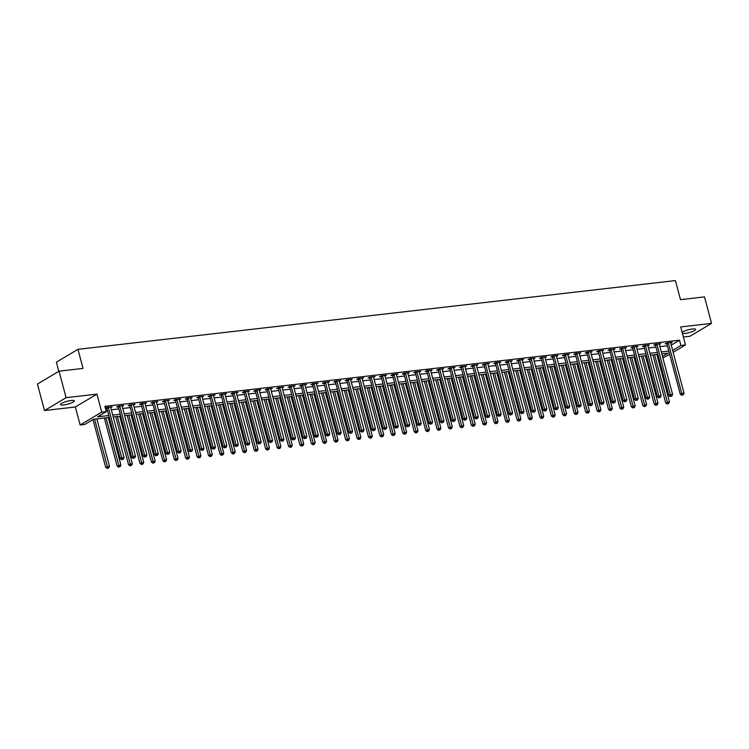 <?xml version="1.0" encoding="UTF-8"?>
<svg xmlns="http://www.w3.org/2000/svg" width="749" height="749" viewBox="0 0 749 749"><rect width="100%" height="100%" fill="white"/><g stroke="black" fill="none" stroke-linecap="round" stroke-linejoin="round"><path stroke-width="1.12" d="M63.674 404.937A7.172 1.461 165.1 0 0 70.902 403.131A7.172 1.461 165.1 0 0 74.338 400.874A7.172 1.461 165.1 0 0 71.136 400.49A7.172 1.461 165.1 0 0 63.908 402.297A7.172 1.461 165.1 0 0 60.472 404.563A7.172 1.461 165.1 0 0 63.674 404.937M682.433 333.474A7.172 1.461 165.1 0 0 684.914 333.445A7.172 1.461 165.1 0 0 692.142 331.638A7.172 1.461 165.1 0 0 695.578 329.373A7.172 1.461 165.1 0 0 692.376 328.998A7.172 1.461 165.1 0 0 682.133 332.35M109.317 417.446L93.475 419.271L84.721 424.486L80.152 425.011L101.733 412.147L106.302 411.622L97.557 416.837L108.811 415.545M75.359 406.988L96.939 394.124L66.081 397.682L59.031 371.176L37.45 384.04L44.5 410.546L75.359 406.988L80.152 425.011M58.797 371.317L56.372 362.198L77.952 349.334L675.42 280.575L680.504 299.656L704.5 296.894L711.55 323.39L680.691 326.948L685.485 344.961L673.164 352.311M683.378 337.013L689.969 336.254L711.55 323.39M669.672 354.399L662.884 357.947M66.081 397.682L44.5 410.546M671.244 345.111L679.512 340.196L104.897 406.323L106.302 411.622M105.984 410.405L107.397 410.237M111.32 409.787L118.829 408.926M122.752 408.477L130.251 407.615M134.183 407.156L141.683 406.295M145.606 405.846L153.114 404.984M157.037 404.526L164.537 403.664M168.469 403.215L175.968 402.353M179.891 401.895L187.4 401.033M191.323 400.584L198.822 399.723M202.754 399.264L210.254 398.402M214.177 397.953L221.685 397.092M225.608 396.633L233.108 395.772M237.03 395.322L244.539 394.461M248.462 394.002L255.961 393.141M259.894 392.691L267.393 391.83M271.316 391.381L278.825 390.51M282.748 390.06L290.247 389.199M294.179 388.75L301.678 387.879M305.601 387.43L313.11 386.568M317.033 386.119L324.532 385.248M328.465 384.799L335.964 383.937M339.887 383.488L347.396 382.617M351.318 382.168L358.818 381.307M362.741 380.857L370.249 379.986M374.172 379.537L381.681 378.676M385.604 378.226L393.103 377.365M397.026 376.906L404.535 376.045M408.458 375.595L415.957 374.734M419.889 374.275L427.389 373.414M431.312 372.965L438.82 372.103M442.743 371.644L450.243 370.783M454.175 370.334L461.674 369.472M465.597 369.014L473.106 368.152M477.029 367.703L484.528 366.841M488.46 366.383L495.96 365.521M499.883 365.072L507.391 364.211M511.314 363.761L518.814 362.891M522.736 362.441L530.245 361.58M534.168 361.13L541.667 360.26M545.6 359.81L553.099 358.949M557.022 358.499L564.531 357.629M568.454 357.179L575.953 356.318M579.885 355.869L587.385 354.998M591.307 354.549L598.816 353.687M602.739 353.238L610.238 352.367M614.171 351.918L621.67 351.056M625.593 350.607L633.102 349.746M637.024 349.287L644.524 348.425M648.447 347.976L655.955 347.115M659.878 346.656L667.387 345.795M670.739 343.22L672.162 342.368L666.676 343.005L665.224 343.866L666.713 343.697M659.317 344.531L660.74 343.688L655.253 344.315L653.793 345.186L655.281 345.017M647.885 345.851L649.308 344.999L643.822 345.635L642.361 346.497L643.85 346.328M636.453 347.162L637.876 346.319L632.399 346.946L630.939 347.817L632.428 347.648M625.031 348.482L626.454 347.63L620.968 348.257L619.507 349.128L620.996 348.959M613.6 349.792L615.023 348.95L609.536 349.577L608.076 350.448L609.564 350.279M602.168 351.112L603.6 350.26L598.114 350.888L596.653 351.758L598.142 351.59M590.746 352.423L592.169 351.571L586.682 352.208L585.222 353.079L586.71 352.901M579.314 353.743L580.737 352.891L575.251 353.519L573.8 354.389L575.279 354.221M567.892 355.054L569.315 354.202L563.828 354.839L562.368 355.709L563.857 355.532M556.46 356.374L557.883 355.522L552.397 356.149L550.936 357.02L552.425 356.852M545.029 357.685L546.452 356.833L540.965 357.47L539.514 358.34L541.003 358.162M533.606 358.996L535.029 358.153L529.543 358.78L528.082 359.651L529.571 359.483M522.175 360.316L523.598 359.464L518.111 360.1L516.651 360.971L518.139 360.793M510.743 361.627L512.166 360.784L506.68 361.411L505.229 362.282L506.717 362.113M499.321 362.947L500.744 362.095L495.258 362.731L493.797 363.602L495.286 363.424M487.889 364.257L489.312 363.415L483.826 364.042L482.365 364.913L483.854 364.744M476.458 365.578L477.881 364.726L472.404 365.362L470.943 366.233L472.432 366.055M465.035 366.888L466.458 366.046L460.972 366.673L459.512 367.544L461 367.375M453.604 368.208L455.027 367.356L449.54 367.993L448.089 368.854L449.569 368.686M442.182 369.519L443.605 368.677L438.118 369.304L436.658 370.175L438.146 370.006M430.75 370.839L432.173 369.987L426.687 370.624L425.226 371.485L426.715 371.317M419.318 372.15L420.741 371.307L415.255 371.935L413.804 372.805L415.283 372.637M407.896 373.47L409.319 372.618L403.833 373.255L402.372 374.116L403.861 373.948M396.464 374.781L397.888 373.938L392.401 374.566L390.941 375.436L392.429 375.268M385.033 376.101L386.456 375.249L380.969 375.886L379.518 376.747L381.007 376.578M373.611 377.412L375.034 376.569L369.547 377.196L368.087 378.067L369.575 377.899M362.179 378.732L363.602 377.88L358.116 378.507L356.655 379.378L358.144 379.209M350.747 380.043L352.17 379.2L346.693 379.827L345.233 380.698L346.721 380.529M339.325 381.363L340.748 380.511L335.262 381.138L333.801 382.009L335.29 381.84M327.893 382.673L329.317 381.821L323.83 382.458L322.37 383.329L323.858 383.151M316.462 383.994L317.894 383.142L312.408 383.769L310.947 384.64L312.436 384.471M305.04 385.304L306.463 384.452L300.976 385.089L299.516 385.96L301.004 385.782M293.608 386.624L295.031 385.772L289.545 386.4L288.093 387.27L289.573 387.102M282.186 387.935L283.609 387.083L278.122 387.72L276.662 388.591L278.151 388.413M270.754 389.246L272.177 388.403L266.691 389.031L265.23 389.901L266.719 389.733M259.323 390.566L260.746 389.714L255.259 390.351L253.808 391.221L255.297 391.044M247.9 391.877L249.323 391.034L243.837 391.661L242.376 392.532L243.865 392.364M236.469 393.197L237.892 392.345L232.405 392.982L230.945 393.852L232.433 393.674M225.037 394.508L226.46 393.665L220.974 394.292L219.523 395.163L221.011 394.995M213.615 395.828L215.038 394.976L209.551 395.612L208.091 396.483L209.58 396.305M202.183 397.139L203.606 396.296L198.12 396.923L196.659 397.794L198.148 397.625M190.752 398.459L192.175 397.607L186.698 398.243L185.237 399.105L186.726 398.936M179.329 399.769L180.752 398.927L175.266 399.554L173.805 400.425L175.294 400.256M167.898 401.089L169.321 400.238L163.834 400.874L162.383 401.736L163.862 401.567M156.475 402.4L157.899 401.558L152.412 402.185L150.952 403.056L152.44 402.887M145.044 403.72L146.467 402.868L140.981 403.505L139.52 404.366L141.009 404.198M133.612 405.031L135.035 404.188L129.549 404.816L128.098 405.686L129.577 405.518M122.19 406.351L123.613 405.499L118.127 406.127L116.666 406.997L118.155 406.829M110.758 407.662L112.181 406.819L106.695 407.447L105.403 408.214M105.422 408.299L106.723 408.149M96.939 394.124L101.733 412.147M679.512 340.196L680.916 345.495L685.485 344.961M59.031 371.176L83.027 368.414L77.952 349.334M662.49 356.477L668.089 353.144L661.798 353.865M657.875 354.314L650.366 355.176M646.443 355.635L638.944 356.496M635.012 356.945L627.512 357.807M623.589 358.265L616.081 359.127M612.158 359.576L604.658 360.438M600.726 360.896L593.227 361.758M589.304 362.207L581.795 363.068M577.872 363.527L570.373 364.389M566.45 364.838L558.941 365.699M555.018 366.149L547.519 367.019M543.587 367.469L536.087 368.33M532.164 368.78L524.656 369.65M520.733 370.1L513.234 370.961M509.301 371.41L501.802 372.281M497.879 372.73L490.37 373.592M486.447 374.041L478.948 374.912M475.016 375.361L467.516 376.223M463.594 376.672L456.085 377.543M452.162 377.992L444.663 378.854M440.74 379.303L433.231 380.174M429.308 380.623L421.799 381.484M417.876 381.934L410.377 382.795M406.454 383.254L398.945 384.115M395.023 384.565L387.523 385.426M383.591 385.885L376.092 386.746M372.169 387.196L364.66 388.057M360.737 388.516L353.238 389.377M349.306 389.826L341.806 390.688M337.883 391.147L330.375 392.008M326.452 392.457L318.952 393.319M315.02 393.777L307.521 394.639M303.598 395.088L296.089 395.949M292.166 396.399L284.667 397.27M280.744 397.719L273.235 398.58M269.312 399.03L261.813 399.9M257.881 400.35L250.381 401.211M246.458 401.661L238.95 402.531M235.027 402.981L227.527 403.842M223.595 404.291L216.096 405.162M212.173 405.612L204.664 406.473M200.741 406.922L193.242 407.793M189.31 408.242L181.81 409.104M177.888 409.553L170.379 410.415M166.456 410.873L158.957 411.735M155.034 412.184L147.525 413.045M143.602 413.504L136.093 414.366M132.17 414.815L124.671 415.676M120.748 416.135L113.239 416.996M672.658 350.42L680.916 345.495M112.734 415.086L120.233 414.225M124.165 413.776L131.665 412.914M135.588 412.456L143.096 411.594M147.019 411.145L154.519 410.283M158.451 409.825L165.95 408.963M169.873 408.514L177.382 407.653M181.305 407.194L188.804 406.333M192.736 405.883L200.236 405.022M204.159 404.572L211.667 403.702M215.59 403.252L223.09 402.391M227.013 401.941L234.521 401.071M238.444 400.621L245.944 399.76M249.876 399.311L257.375 398.44M261.298 397.991L268.807 397.129M272.73 396.68L280.229 395.809M284.161 395.36L291.661 394.498M295.583 394.049L303.092 393.178M307.015 392.729L314.514 391.867M318.447 391.418L325.946 390.557M329.869 390.098L337.378 389.237M341.301 388.787L348.8 387.926M352.723 387.467L360.232 386.606M364.154 386.156L371.663 385.295M375.586 384.836L383.085 383.975M387.008 383.525L394.517 382.664M398.44 382.205L405.939 381.344M409.872 380.895L417.371 380.033M421.294 379.574L428.803 378.713M432.725 378.264L440.225 377.402M444.157 376.944L451.656 376.082M455.579 375.633L463.088 374.772M467.011 374.322L474.51 373.451M478.442 373.002L485.942 372.141M489.865 371.691L497.373 370.821M501.296 370.371L508.796 369.51M512.719 369.06L520.227 368.19M524.15 367.74L531.65 366.879M535.582 366.43L543.081 365.559M547.004 365.109L554.513 364.248M558.436 363.799L565.935 362.928M569.867 362.479L577.367 361.617M581.29 361.168L588.798 360.306M592.721 359.848L600.221 358.986M604.153 358.537L611.652 357.676M615.575 357.217L623.084 356.355M627.007 355.906L634.506 355.045M638.429 354.586L645.938 353.725M649.86 353.275L657.369 352.414M661.292 351.955L668.791 351.094M668.417 343.351L666.966 344.212L680.279 394.246L681.73 393.384L668.417 343.351A1.123 0.889 59.2 0 0 668.248 342.958L668.164 342.827M682.348 394.938L683.266 394.835L682.348 394.938L681.73 393.384L684.015 393.122L670.711 343.079A1.123 0.889 59.2 0 1 670.664 342.677L670.673 342.536M666.966 344.212A1.123 0.889 59.2 0 0 666.788 343.828L666.376 343.182M680.279 394.246L681.768 395.285M683.266 394.835L684.015 393.122M652.903 354.886L665.692 402.943L669.437 401.81L656.836 354.436M654.551 354.698L667.771 403.636L667.181 403.983L668.679 403.524L667.771 403.636M669.437 401.81L668.679 403.524M667.181 403.983L665.692 402.943M656.995 344.662L655.534 345.532L668.848 395.566L670.308 394.695L656.995 344.662A1.123 0.889 59.2 0 0 656.817 344.278L656.742 344.147M670.917 396.258L671.834 396.146L670.917 396.258L670.308 394.695L672.593 394.433L659.279 344.4A1.123 0.889 59.2 0 1 659.242 343.997L659.251 343.857M655.534 345.532A1.123 0.889 59.2 0 0 655.366 345.139L654.954 344.493M668.848 395.566L670.336 396.605M671.834 396.146L672.593 394.433M645.563 345.972L644.103 346.843L657.416 396.876L658.877 396.015L645.563 345.972A1.123 0.889 59.2 0 0 645.395 345.589L645.31 345.458M659.495 397.569L660.403 397.466L659.495 397.569L658.877 396.015L661.161 395.744L647.848 345.71A1.123 0.889 59.2 0 1 647.81 345.308L647.819 345.167M644.103 346.843A1.123 0.889 59.2 0 0 643.934 346.459L643.522 345.813M657.416 396.876L658.905 397.916M660.403 397.466L661.161 395.744M634.131 347.293L632.68 348.163L645.994 398.196L647.445 397.326L634.131 347.293A1.123 0.889 59.2 0 0 633.963 346.909L633.879 346.778M648.063 398.889L648.98 398.777L648.063 398.889L647.445 397.326L649.739 397.064L636.425 347.03A1.123 0.889 59.2 0 1 636.378 346.628L636.397 346.487M632.68 348.163A1.123 0.889 59.2 0 0 632.502 347.77L632.09 347.124M645.994 398.196L647.482 399.236M648.98 398.777L649.739 397.064M641.481 356.206L654.261 404.254L658.006 403.121L645.404 355.747M643.119 356.018L656.339 404.947L655.759 405.293L657.257 404.844L656.339 404.947M658.006 403.121L657.257 404.844M655.759 405.293L654.261 404.254M630.049 357.516L642.839 405.574L646.584 404.441L633.972 357.067M631.688 357.329L644.908 406.267L644.327 406.613L645.825 406.155L644.908 406.267M646.584 404.441L645.825 406.155M644.327 406.613L642.839 405.574M618.618 358.837L631.407 406.885L635.152 405.752L622.55 358.378M620.266 358.649L633.485 407.578L632.896 407.924L634.394 407.475L633.485 407.578M635.152 405.752L634.394 407.475M632.896 407.924L631.407 406.885M622.709 348.603L621.249 349.474L634.562 399.507L636.023 398.646L622.709 348.603A1.123 0.889 59.2 0 0 622.541 348.219L622.456 348.088M636.631 400.2L637.549 400.097L636.631 400.2L636.023 398.646L638.307 398.374L624.994 348.341A1.123 0.889 59.2 0 1 624.956 347.939L624.966 347.798M621.249 349.474A1.123 0.889 59.2 0 0 621.08 349.09L620.668 348.444M634.562 399.507L636.051 400.546M637.549 400.097L638.307 398.374M607.196 360.147L619.985 408.205L623.72 407.072L611.118 359.698M608.834 359.96L622.054 408.898L621.473 409.244L622.971 408.785L622.054 408.898M623.72 407.072L622.971 408.785M621.473 409.244L619.985 408.205M611.278 349.923L609.817 350.794L623.131 400.827L624.591 399.957L611.278 349.923A1.123 0.889 59.2 0 0 611.109 349.53L611.025 349.409M625.209 401.52L626.117 401.408L625.209 401.52L624.591 399.957L626.876 399.694L613.562 349.661A1.123 0.889 59.2 0 1 613.525 349.259L613.534 349.118M609.817 350.794A1.123 0.889 59.2 0 0 609.649 350.401L609.237 349.755M623.131 400.827L624.629 401.867M626.117 401.408L626.876 399.694M599.855 351.234L598.395 352.105L611.708 402.138L613.169 401.267L599.855 351.234A1.123 0.889 59.2 0 0 599.677 350.85L599.593 350.719M613.777 402.831L614.695 402.728L613.777 402.831L613.169 401.267L615.453 401.005L602.14 350.972A1.123 0.889 59.2 0 1 602.093 350.569L602.112 350.429M598.395 352.105A1.123 0.889 59.2 0 0 598.217 351.721L597.805 351.075M611.708 402.138L613.197 403.177M614.695 402.728L615.453 401.005M588.424 352.554L586.963 353.425L600.277 403.458L601.737 402.588L588.424 352.554A1.123 0.889 59.2 0 0 588.255 352.161L588.171 352.039M602.355 404.151L603.263 404.039L602.355 404.151L601.737 402.588L604.022 402.325L590.708 352.292A1.123 0.889 59.2 0 1 590.671 351.89L590.68 351.749M586.963 353.425A1.123 0.889 59.2 0 0 586.795 353.032L586.383 352.386M600.277 403.458L601.765 404.497M603.263 404.039L604.022 402.325M576.992 353.865L575.541 354.736L588.845 404.769L590.306 403.898L576.992 353.865A1.123 0.889 59.2 0 0 576.824 353.481L576.739 353.35M590.924 405.462L591.841 405.359L590.924 405.462L590.306 403.898L592.59 403.636L579.277 353.603A1.123 0.889 59.2 0 1 579.239 353.2L579.249 353.06M575.541 354.736A1.123 0.889 59.2 0 0 575.363 354.352L574.951 353.706M588.845 404.769L590.343 405.808M591.841 405.359L592.59 403.636M565.57 355.185L564.109 356.056L577.423 406.089L578.883 405.218L565.57 355.185A1.123 0.889 59.2 0 0 565.392 354.792L565.317 354.67M579.492 406.782L580.409 406.67L579.492 406.782L578.883 405.218L581.168 404.956L567.854 354.923A1.123 0.889 59.2 0 1 567.817 354.52L567.826 354.38M564.109 356.056A1.123 0.889 59.2 0 0 563.941 355.663L563.52 355.017M577.423 406.089L578.911 407.128M580.409 406.67L581.168 404.956M595.764 361.467L608.553 409.516L612.298 408.383L599.687 361.009M597.402 361.271L610.622 410.209L610.042 410.555L611.54 410.106L610.622 410.209M612.298 408.383L611.54 410.106M610.042 410.555L608.553 409.516M584.342 362.778L597.122 410.836L600.867 409.703L588.265 362.329M585.98 362.591L599.2 411.519L598.61 411.875L600.108 411.416L599.2 411.519M600.867 409.703L600.108 411.416M598.61 411.875L597.122 410.836M572.91 364.098L585.699 412.147L589.435 411.014L576.833 363.639M574.549 363.902L587.768 412.839L587.188 413.186L588.686 412.736L587.768 412.839M589.435 411.014L588.686 412.736M587.188 413.186L585.699 412.147M561.478 365.409L574.268 413.467L578.013 412.334L565.411 364.96M563.117 365.222L576.337 414.15L575.756 414.506L577.254 414.047L576.337 414.15M578.013 412.334L577.254 414.047M575.756 414.506L574.268 413.467M550.056 366.729L562.836 414.777L566.581 413.645L553.979 366.27M551.695 366.533L564.915 415.47L564.325 415.817L565.823 415.367L564.915 415.47M566.581 413.645L565.823 415.367M564.325 415.817L562.836 414.777M554.138 356.496L552.678 357.367L565.991 407.4L567.452 406.529L554.138 356.496A1.123 0.889 59.2 0 0 553.97 356.112L553.886 355.981M568.07 408.093L568.978 407.99L568.07 408.093L567.452 406.529L569.736 406.267L556.423 356.234A1.123 0.889 59.2 0 1 556.385 355.831L556.395 355.691M552.678 357.367A1.123 0.889 59.2 0 0 552.509 356.983L552.097 356.337M565.991 407.4L567.48 408.439M568.978 407.99L569.736 406.267M538.625 368.04L551.414 416.098L555.159 414.965L542.548 367.59M540.263 367.853L553.483 416.781L552.902 417.137L554.4 416.678L553.483 416.781M555.159 414.965L554.4 416.678M552.902 417.137L551.414 416.098M542.707 357.816L541.255 358.687L554.569 408.72L556.02 407.849L542.707 357.816A1.123 0.889 59.2 0 0 542.538 357.423L542.454 357.301M556.638 409.403L557.556 409.3L556.638 409.403L556.02 407.849L558.305 407.587L544.991 357.554A1.123 0.889 59.2 0 1 544.954 357.151L544.963 357.011M541.255 358.687A1.123 0.889 59.2 0 0 541.078 358.294L540.666 357.648M554.569 408.72L556.058 409.759M557.556 409.3L558.305 407.587M527.193 369.351L539.982 417.408L543.727 416.275L531.125 368.901M528.831 369.163L542.051 418.101L541.471 418.448L542.969 417.998L542.051 418.101M543.727 416.275L542.969 417.998M541.471 418.448L539.982 417.408M531.284 359.127L529.824 359.997L543.137 410.031L544.598 409.16L531.284 359.127A1.123 0.889 59.2 0 0 531.107 358.743L531.032 358.612M545.206 410.724L546.124 410.621L545.206 410.724L544.598 409.16L546.882 408.898L533.569 358.865A1.123 0.889 59.2 0 1 533.531 358.462L533.541 358.322M529.824 359.997A1.123 0.889 59.2 0 0 529.655 359.614L529.243 358.968M543.137 410.031L544.626 411.07M546.124 410.621L546.882 408.898M515.771 370.671L528.551 418.728L532.296 417.596L519.694 370.221M517.409 370.483L530.629 419.412L530.049 419.758L531.537 419.309L530.629 419.412M532.296 417.596L531.537 419.309M530.049 419.758L528.551 418.728M519.853 360.447L518.392 361.318L531.706 411.351L533.166 410.48L519.853 360.447A1.123 0.889 59.2 0 0 519.684 360.054L519.6 359.932M533.784 412.034L534.692 411.931L533.784 412.034L533.166 410.48L535.451 410.218L522.137 360.185A1.123 0.889 59.2 0 1 522.1 359.782L522.109 359.642M518.392 361.318A1.123 0.889 59.2 0 0 518.224 360.924L517.812 360.278M531.706 411.351L533.194 412.39M534.692 411.931L535.451 410.218M504.339 371.981L517.128 420.039L520.873 418.906L508.262 371.532M505.978 371.794L519.197 420.732L518.617 421.078L520.115 420.629L519.197 420.732M520.873 418.906L520.115 420.629M518.617 421.078L517.128 420.039M508.421 361.758L506.97 362.628L520.283 412.662L521.735 411.791L508.421 361.758A1.123 0.889 59.2 0 0 508.253 361.374L508.168 361.243M522.353 413.354L523.27 413.251L522.353 413.354L521.735 411.791L524.028 411.529L510.715 361.495A1.123 0.889 59.2 0 1 510.668 361.093L510.687 360.952M506.97 362.628A1.123 0.889 59.2 0 0 506.792 362.244L506.38 361.589M520.283 412.662L521.772 413.701M523.27 413.251L524.028 411.529M492.908 373.302L505.697 421.359L509.442 420.226L496.84 372.852M494.555 373.114L507.775 422.043L507.185 422.389L508.683 421.94L507.775 422.043M509.442 420.226L508.683 421.94M507.185 422.389L505.697 421.359M496.999 363.078L495.538 363.948L508.852 413.982L510.312 413.111L496.999 363.078A1.123 0.889 59.2 0 0 496.821 362.685L496.746 362.553M510.921 414.665L511.839 414.562L510.921 414.665L510.312 413.111L512.597 412.849L499.283 362.816A1.123 0.889 59.2 0 1 499.246 362.413L499.255 362.273M495.538 363.948A1.123 0.889 59.2 0 0 495.37 363.555L494.958 362.909M508.852 413.982L510.341 415.021M511.839 414.562L512.597 412.849M481.485 374.612L494.265 422.67L498.01 421.537L485.408 374.163M483.124 374.425L496.344 423.363L495.763 423.709L497.261 423.26L496.344 423.363M498.01 421.537L497.261 423.26M495.763 423.709L494.265 422.67M485.567 364.389L484.107 365.259L497.42 415.292L498.881 414.422L485.567 364.389A1.123 0.889 59.2 0 0 485.399 364.005L485.315 363.874M499.499 415.985L500.407 415.882L499.499 415.985L498.881 414.422L501.165 414.16L487.852 364.126A1.123 0.889 59.2 0 1 487.814 363.724L487.824 363.583M484.107 365.259A1.123 0.889 59.2 0 0 483.938 364.875L483.526 364.22M497.42 415.292L498.909 416.332M500.407 415.882L501.165 414.16M474.145 365.709L472.685 366.57L485.998 416.613L487.449 415.742L474.145 365.709A1.123 0.889 59.2 0 0 473.967 365.315L473.883 365.184M488.067 417.296L488.985 417.193L488.067 417.296L487.449 415.742L489.743 415.48L476.43 365.446A1.123 0.889 59.2 0 1 476.383 365.035L476.401 364.903M472.685 366.57A1.123 0.889 59.2 0 0 472.507 366.186L472.095 365.54M485.998 416.613L487.487 417.642M488.985 417.193L489.743 415.48M462.713 367.019L461.253 367.89L474.566 417.923L476.027 417.053L462.713 367.019A1.123 0.889 59.2 0 0 462.545 366.636L462.461 366.504M476.645 418.616L477.553 418.513L476.645 418.616L476.027 417.053L478.311 416.79L464.998 366.757A1.123 0.889 59.2 0 1 464.96 366.355L464.97 366.214M461.253 367.89A1.123 0.889 59.2 0 0 461.084 367.506L460.672 366.851M474.566 417.923L476.055 418.963M477.553 418.513L478.311 416.79M451.282 368.339L449.821 369.201L463.135 419.243L464.595 418.373L451.282 368.339A1.123 0.889 59.2 0 0 451.113 367.946L451.029 367.815M465.213 419.927L466.131 419.824L465.213 419.927L464.595 418.373L466.88 418.111L453.566 368.068A1.123 0.889 59.2 0 1 453.529 367.665L453.538 367.534M449.821 369.201A1.123 0.889 59.2 0 0 449.653 368.817L449.241 368.171M463.135 419.243L464.633 420.273M466.131 419.824L466.88 418.111M439.86 369.65L438.399 370.521L451.713 420.554L453.173 419.683L439.86 369.65A1.123 0.889 59.2 0 0 439.682 369.266L439.597 369.135M453.782 421.247L454.699 421.144L453.782 421.247L453.173 419.683L455.458 419.421L442.144 369.388A1.123 0.889 59.2 0 1 442.107 368.985L442.116 368.845M438.399 370.521A1.123 0.889 59.2 0 0 438.231 370.128L437.809 369.482M451.713 420.554L453.201 421.593M454.699 421.144L455.458 419.421M428.428 370.97L426.967 371.832L440.281 421.865L441.741 421.004L428.428 370.97A1.123 0.889 59.2 0 0 428.259 370.577L428.175 370.446M442.359 422.558L443.268 422.455L442.359 422.558L441.741 421.004L444.026 420.741L430.712 370.699A1.123 0.889 59.2 0 1 430.675 370.296L430.684 370.156M426.967 371.832A1.123 0.889 59.2 0 0 426.799 371.448L426.387 370.802M440.281 421.865L441.77 422.904M443.268 422.455L444.026 420.741M416.996 372.281L415.545 373.152L428.859 423.185L430.31 422.314L416.996 372.281A1.123 0.889 59.2 0 0 416.828 371.897L416.744 371.766M430.928 423.878L431.845 423.765L430.928 423.878L430.31 422.314L432.594 422.052L419.281 372.019A1.123 0.889 59.2 0 1 419.243 371.616L419.253 371.476M415.545 373.152A1.123 0.889 59.2 0 0 415.367 372.759L414.955 372.113M428.859 423.185L430.347 424.224M431.845 423.765L432.594 422.052M405.574 373.601L404.114 374.463L417.427 424.496L418.888 423.634L405.574 373.601A1.123 0.889 59.2 0 0 405.396 373.208L405.321 373.077M419.496 425.189L420.414 425.086L419.496 425.189L418.888 423.634L421.172 423.372L407.859 373.33A1.123 0.889 59.2 0 1 407.821 372.927L407.831 372.787M404.114 374.463A1.123 0.889 59.2 0 0 403.945 374.079L403.524 373.433M417.427 424.496L418.916 425.535M420.414 425.086L421.172 423.372M394.143 374.912L392.682 375.783L405.995 425.816L407.456 424.945L394.143 374.912A1.123 0.889 59.2 0 0 393.974 374.528L393.89 374.397M408.074 426.509L408.982 426.396L408.074 426.509L407.456 424.945L409.74 424.683L396.427 374.65A1.123 0.889 59.2 0 1 396.39 374.247L396.399 374.107M392.682 375.783A1.123 0.889 59.2 0 0 392.513 375.389L392.102 374.743M405.995 425.816L407.484 426.855M408.982 426.396L409.74 424.683M382.711 376.223L381.26 377.093L394.573 427.127L396.024 426.265L382.711 376.223A1.123 0.889 59.2 0 0 382.542 375.839L382.458 375.708M396.642 427.819L397.56 427.716L396.642 427.819L396.024 426.265L398.309 425.994L385.005 375.961A1.123 0.889 59.2 0 1 384.958 375.558L384.967 375.418M381.26 377.093A1.123 0.889 59.2 0 0 381.082 376.71L380.67 376.064M394.573 427.127L396.062 428.166M397.56 427.716L398.309 425.994M371.289 377.543L369.828 378.414L383.142 428.447L384.602 427.576L371.289 377.543A1.123 0.889 59.2 0 0 371.111 377.15L371.036 377.028M385.211 429.14L386.128 429.027L385.211 429.14L384.602 427.576L386.887 427.314L373.573 377.281A1.123 0.889 59.2 0 1 373.536 376.878L373.545 376.738M369.828 378.414A1.123 0.889 59.2 0 0 369.66 378.02L369.248 377.374M383.142 428.447L384.63 429.486M386.128 429.027L386.887 427.314M359.857 378.854L358.397 379.724L371.71 429.757L373.171 428.896L359.857 378.854A1.123 0.889 59.2 0 0 359.689 378.47L359.604 378.339M373.788 430.45L374.697 430.347L373.788 430.45L373.171 428.896L375.455 428.625L362.142 378.591A1.123 0.889 59.2 0 1 362.104 378.189L362.113 378.048M358.397 379.724A1.123 0.889 59.2 0 0 358.228 379.34L357.816 378.694M371.71 429.757L373.199 430.797M374.697 430.347L375.455 428.625M348.425 380.174L346.974 381.044L360.288 431.078L361.739 430.207L348.425 380.174A1.123 0.889 59.2 0 0 348.257 379.78L348.173 379.659M362.357 431.77L363.274 431.658L362.357 431.77L361.739 430.207L364.033 429.945L350.719 379.912A1.123 0.889 59.2 0 1 350.672 379.509L350.691 379.368M346.974 381.044A1.123 0.889 59.2 0 0 346.796 380.651L346.384 380.005M360.288 431.078L361.776 432.117M363.274 431.658L364.033 429.945M337.003 381.484L335.543 382.355L348.856 432.388L350.317 431.518L337.003 381.484A1.123 0.889 59.2 0 0 336.835 381.101L336.75 380.969M350.925 433.081L351.843 432.978L350.925 433.081L350.317 431.518L352.601 431.255L339.288 381.222A1.123 0.889 59.2 0 1 339.25 380.82L339.26 380.679M335.543 382.355A1.123 0.889 59.2 0 0 335.374 381.971L334.962 381.325M348.856 432.388L350.345 433.428M351.843 432.978L352.601 431.255M325.572 382.805L324.111 383.675L337.424 433.708L338.885 432.838L325.572 382.805A1.123 0.889 59.2 0 0 325.403 382.411L325.319 382.29M339.503 434.401L340.411 434.289L339.503 434.401L338.885 432.838L341.169 432.576L327.856 382.542A1.123 0.889 59.2 0 1 327.819 382.14L327.828 381.999M324.111 383.675A1.123 0.889 59.2 0 0 323.942 383.282L323.531 382.636M337.424 433.708L338.923 434.748M340.411 434.289L341.169 432.576M314.149 384.115L312.689 384.986L326.002 435.019L327.463 434.148L314.149 384.115A1.123 0.889 59.2 0 0 313.971 383.731L313.887 383.6M328.071 435.712L328.989 435.609L328.071 435.712L327.463 434.148L329.747 433.886L316.434 383.853A1.123 0.889 59.2 0 1 316.387 383.451L316.406 383.31M312.689 384.986A1.123 0.889 59.2 0 0 312.511 384.602L312.099 383.956M326.002 435.019L327.491 436.058M328.989 435.609L329.747 433.886M302.718 385.435L301.257 386.306L314.571 436.339L316.031 435.469L302.718 385.435A1.123 0.889 59.2 0 0 302.549 385.042L302.465 384.92M316.649 437.032L317.557 436.92L316.649 437.032L316.031 435.469L318.316 435.206L305.002 385.173A1.123 0.889 59.2 0 1 304.965 384.771L304.974 384.63M301.257 386.306A1.123 0.889 59.2 0 0 301.089 385.913L300.677 385.267M314.571 436.339L316.059 437.379M317.557 436.92L318.316 435.206M291.286 386.746L289.835 387.617L303.139 437.65L304.6 436.779L291.286 386.746A1.123 0.889 59.2 0 0 291.118 386.362L291.033 386.231M305.218 438.343L306.135 438.24L305.218 438.343L304.6 436.779L306.884 436.517L293.571 386.484A1.123 0.889 59.2 0 1 293.533 386.081L293.542 385.941M289.835 387.617A1.123 0.889 59.2 0 0 289.657 387.233L289.245 386.587M303.139 437.65L304.637 438.689M306.135 438.24L306.884 436.517M279.864 388.066L278.403 388.937L291.717 438.97L293.177 438.099L279.864 388.066A1.123 0.889 59.2 0 0 279.686 387.673L279.611 387.551M293.786 439.654L294.703 439.551L293.786 439.654L293.177 438.099L295.462 437.837L282.148 387.804A1.123 0.889 59.2 0 1 282.111 387.402L282.12 387.261M278.403 388.937A1.123 0.889 59.2 0 0 278.235 388.544L277.813 387.898M291.717 438.97L293.205 440.009M294.703 439.551L295.462 437.837M268.432 389.377L266.972 390.248L280.285 440.281L281.746 439.41L268.432 389.377A1.123 0.889 59.2 0 0 268.264 388.993L268.179 388.862M282.364 440.974L283.272 440.871L282.364 440.974L281.746 439.41L284.03 439.148L270.717 389.115A1.123 0.889 59.2 0 1 270.679 388.712L270.689 388.572M266.972 390.248A1.123 0.889 59.2 0 0 266.803 389.864L266.391 389.218M280.285 440.281L281.774 441.32M283.272 440.871L284.03 439.148M257.001 390.697L255.549 391.568L268.863 441.601L270.314 440.73L257.001 390.697A1.123 0.889 59.2 0 0 256.832 390.304L256.748 390.173M270.932 442.284L271.85 442.182L270.932 442.284L270.314 440.73L272.599 440.468L259.285 390.435A1.123 0.889 59.2 0 1 259.248 390.032L259.257 389.892M255.549 391.568A1.123 0.889 59.2 0 0 255.372 391.175L254.96 390.529M268.863 441.601L270.352 442.64M271.85 442.182L272.599 440.468M245.578 392.008L244.118 392.879L257.431 442.912L258.892 442.041L245.578 392.008A1.123 0.889 59.2 0 0 245.4 391.624L245.326 391.493M259.5 443.605L260.418 443.502L259.5 443.605L258.892 442.041L261.176 441.779L247.863 391.746A1.123 0.889 59.2 0 1 247.825 391.343L247.835 391.203M244.118 392.879A1.123 0.889 59.2 0 0 243.949 392.495L243.537 391.839M257.431 442.912L258.92 443.951M260.418 443.502L261.176 441.779M234.147 393.328L232.686 394.189L246 444.232L247.46 443.361L234.147 393.328A1.123 0.889 59.2 0 0 233.978 392.935L233.894 392.804M248.078 444.915L248.986 444.812L248.078 444.915L247.46 443.361L249.745 443.099L236.431 393.066A1.123 0.889 59.2 0 1 236.394 392.654L236.403 392.523M232.686 394.189A1.123 0.889 59.2 0 0 232.518 393.805L232.106 393.159M246 444.232L247.488 445.262M248.986 444.812L249.745 443.099M222.715 394.639L221.264 395.509L234.577 445.543L236.029 444.672L222.715 394.639A1.123 0.889 59.2 0 0 222.547 394.255L222.462 394.124M236.647 446.235L237.564 446.132L236.647 446.235L236.029 444.672L238.322 444.41L225.009 394.377A1.123 0.889 59.2 0 1 224.962 393.974L224.981 393.834M221.264 395.509A1.123 0.889 59.2 0 0 221.086 395.126L220.674 394.47M234.577 445.543L236.066 446.582M237.564 446.132L238.322 444.41M211.293 395.959L209.832 396.82L223.146 446.863L224.606 445.992L211.293 395.959A1.123 0.889 59.2 0 0 211.115 395.566L211.04 395.435M225.215 447.546L226.132 447.443L225.215 447.546L224.606 445.992L226.891 445.73L213.577 395.697A1.123 0.889 59.2 0 1 213.54 395.285L213.549 395.154M209.832 396.82A1.123 0.889 59.2 0 0 209.664 396.436L209.252 395.79M223.146 446.863L224.634 447.893M226.132 447.443L226.891 445.73M199.861 397.27L198.401 398.14L211.714 448.174L213.175 447.303L199.861 397.27A1.123 0.889 59.2 0 0 199.693 396.886L199.608 396.755M213.793 448.866L214.701 448.763L213.793 448.866L213.175 447.303L215.459 447.041L202.146 397.007A1.123 0.889 59.2 0 1 202.108 396.605L202.118 396.464M198.401 398.14A1.123 0.889 59.2 0 0 198.232 397.747L197.82 397.101M211.714 448.174L213.203 449.213M214.701 448.763L215.459 447.041M470.054 375.932L482.843 423.981L486.588 422.857L473.977 375.483M471.692 375.745L484.912 424.674L484.331 425.02L485.829 424.571L484.912 424.674M486.588 422.857L485.829 424.571M484.331 425.02L482.843 423.981M458.631 377.243L471.411 425.301L475.156 424.168L462.554 376.794M460.27 377.056L473.49 425.994L472.9 426.34L474.398 425.881L473.49 425.994M475.156 424.168L474.398 425.881M472.9 426.34L471.411 425.301M447.2 378.563L459.989 426.612L463.725 425.479L451.123 378.114M448.838 378.376L462.058 427.305L461.478 427.651L462.976 427.202L462.058 427.305M463.725 425.479L462.976 427.202M461.478 427.651L459.989 426.612M435.768 379.874L448.557 427.932L452.302 426.799L439.691 379.425M437.407 379.687L450.626 428.625L450.046 428.971L451.544 428.512L450.626 428.625M452.302 426.799L451.544 428.512M450.046 428.971L448.557 427.932M424.346 381.194L437.126 429.243L440.871 428.11L428.269 380.745M425.984 381.007L439.204 429.935L438.614 430.282L440.112 429.832L439.204 429.935M440.871 428.11L440.112 429.832M438.614 430.282L437.126 429.243M412.914 382.505L425.704 430.563L429.449 429.43L416.837 382.056M414.553 382.318L427.773 431.255L427.192 431.602L428.69 431.143L427.773 431.255M429.449 429.43L428.69 431.143M427.192 431.602L425.704 430.563M401.483 383.825L414.272 431.873L418.017 430.741L405.415 383.366M403.121 383.638L416.341 432.566L415.761 432.913L417.259 432.463L416.341 432.566M418.017 430.741L417.259 432.463M415.761 432.913L414.272 431.873M390.06 385.136L402.84 433.194L406.585 432.061L393.983 384.686M391.699 384.949L404.919 433.886L404.338 434.233L405.827 433.774L404.919 433.886M406.585 432.061L405.827 433.774M404.338 434.233L402.84 433.194M378.629 386.456L391.418 434.504L395.163 433.371L382.552 385.997M380.267 386.269L393.487 435.197L392.907 435.543L394.405 435.094L393.487 435.197M395.163 433.371L394.405 435.094M392.907 435.543L391.418 434.504M367.197 387.767L379.986 435.824L383.731 434.692L371.13 387.317M368.845 387.579L382.065 436.517L381.475 436.864L382.973 436.405L382.065 436.517M383.731 434.692L382.973 436.405M381.475 436.864L379.986 435.824M355.775 389.087L368.555 437.135L372.3 436.002L359.698 388.628M357.413 388.89L370.633 437.828L370.053 438.174L371.551 437.725L370.633 437.828M372.3 436.002L371.551 437.725M370.053 438.174L368.555 437.135M344.343 390.398L357.133 438.455L360.878 437.322L348.266 389.948M345.982 390.21L359.202 439.148L358.621 439.494L360.119 439.036L359.202 439.148M360.878 437.322L360.119 439.036M358.621 439.494L357.133 438.455M332.912 391.718L345.701 439.766L349.446 438.633L336.844 391.259M334.56 391.521L347.779 440.459L347.19 440.805L348.688 440.356L347.779 440.459M349.446 438.633L348.688 440.356M347.19 440.805L345.701 439.766M321.49 393.028L334.279 441.086L338.014 439.953L325.412 392.579M323.128 392.841L336.348 441.77L335.767 442.125L337.265 441.667L336.348 441.77M338.014 439.953L337.265 441.667M335.767 442.125L334.279 441.086M310.058 394.349L322.847 442.397L326.592 441.264L313.981 393.89M311.696 394.152L324.916 443.09L324.336 443.436L325.834 442.987L324.916 443.09M326.592 441.264L325.834 442.987M324.336 443.436L322.847 442.397M298.636 395.659L311.415 443.717L315.16 442.584L302.559 395.21M300.274 395.472L313.494 444.4L312.904 444.756L314.402 444.297L313.494 444.4M315.16 442.584L314.402 444.297M312.904 444.756L311.415 443.717M287.204 396.97L299.993 445.028L303.729 443.895L291.127 396.521M288.842 396.783L302.062 445.721L301.482 446.067L302.98 445.618L302.062 445.721M303.729 443.895L302.98 445.618M301.482 446.067L299.993 445.028M275.772 398.29L288.562 446.348L292.307 445.215L279.705 397.841M277.411 398.103L290.631 447.031L290.05 447.378L291.548 446.928L290.631 447.031M292.307 445.215L291.548 446.928M290.05 447.378L288.562 446.348M264.35 399.601L277.13 447.659L280.875 446.526L268.273 399.151M265.989 399.414L279.208 448.351L278.619 448.698L280.117 448.248L279.208 448.351M280.875 446.526L280.117 448.248M278.619 448.698L277.13 447.659M252.919 400.921L265.708 448.979L269.453 447.846L256.841 400.472M254.557 400.734L267.777 449.662L267.196 450.009L268.694 449.559L267.777 449.662M269.453 447.846L268.694 449.559M267.196 450.009L265.708 448.979M241.487 402.232L254.276 450.289L258.021 449.157L245.419 401.782M243.125 402.044L256.345 450.982L255.765 451.329L257.263 450.879L256.345 450.982M258.021 449.157L257.263 450.879M255.765 451.329L254.276 450.289M230.065 403.552L242.845 451.6L246.59 450.477L233.988 403.102M231.703 403.365L244.923 452.293L244.343 452.639L245.831 452.19L244.923 452.293M246.59 450.477L245.831 452.19M244.343 452.639L242.845 451.6M218.633 404.863L231.422 452.92L235.167 451.787L222.556 404.413M220.272 404.675L233.491 453.613L232.911 453.96L234.409 453.51L233.491 453.613M235.167 451.787L234.409 453.51M232.911 453.96L231.422 452.92M207.201 406.183L219.991 454.231L223.736 453.108L211.134 405.733M208.849 405.995L222.069 454.924L221.479 455.27L222.977 454.821L222.069 454.924M223.736 453.108L222.977 454.821M221.479 455.27L219.991 454.231M195.779 407.493L208.559 455.551L212.304 454.418L199.702 407.044M197.418 407.306L210.638 456.244L210.057 456.59L211.555 456.132L210.638 456.244M212.304 454.418L211.555 456.132M210.057 456.59L208.559 455.551M184.348 408.814L197.137 456.862L200.882 455.729L188.271 408.364M185.986 408.626L199.206 457.555L198.625 457.901L200.123 457.452L199.206 457.555M200.882 455.729L200.123 457.452M198.625 457.901L197.137 456.862M188.439 398.59L186.978 399.451L200.292 449.484L201.743 448.623L188.439 398.59A1.123 0.889 59.2 0 0 188.261 398.196L188.177 398.065M202.361 450.177L203.279 450.074L202.361 450.177L201.743 448.623L204.037 448.361L190.723 398.318A1.123 0.889 59.2 0 1 190.677 397.916L190.695 397.775M186.978 399.451A1.123 0.889 59.2 0 0 186.801 399.067L186.389 398.421M200.292 449.484L201.781 450.524M203.279 450.074L204.037 448.361M172.925 410.124L185.705 458.182L189.45 457.049L176.848 409.675M174.564 409.937L187.784 458.875L187.194 459.221L188.692 458.762L187.784 458.875M189.45 457.049L188.692 458.762M187.194 459.221L185.705 458.182M177.007 399.9L175.547 400.771L188.86 450.804L190.321 449.934L177.007 399.9A1.123 0.889 59.2 0 0 176.839 399.517L176.755 399.386M190.939 451.497L191.847 451.394L190.939 451.497L190.321 449.934L192.605 449.672L179.292 399.638A1.123 0.889 59.2 0 1 179.254 399.236L179.264 399.095M175.547 400.771A1.123 0.889 59.2 0 0 175.378 400.378L174.966 399.732M188.86 450.804L190.349 451.844M191.847 451.394L192.605 449.672M161.494 411.444L174.283 459.493L178.019 458.36L165.417 410.995M163.132 411.257L176.352 460.186L175.772 460.532L177.27 460.083L176.352 460.186M178.019 458.36L177.27 460.083M175.772 460.532L174.283 459.493M165.576 401.221L164.115 402.082L177.429 452.115L178.889 451.254L165.576 401.221A1.123 0.889 59.2 0 0 165.407 400.827L165.323 400.696M179.507 452.808L180.425 452.705L179.507 452.808L178.889 451.254L181.174 450.992L167.86 400.949A1.123 0.889 59.2 0 1 167.823 400.546L167.832 400.406M164.115 402.082A1.123 0.889 59.2 0 0 163.947 401.698L163.535 401.052M177.429 452.115L178.927 453.154M180.425 452.705L181.174 450.992M150.062 412.755L162.851 460.813L166.596 459.68L153.985 412.306M151.701 412.568L164.92 461.506L164.34 461.852L165.838 461.393L164.92 461.506M166.596 459.68L165.838 461.393M164.34 461.852L162.851 460.813M154.154 402.531L152.693 403.402L166.006 453.435L167.467 452.565L154.154 402.531A1.123 0.889 59.2 0 0 153.976 402.147L153.891 402.016M168.076 454.128L168.993 454.016L168.076 454.128L167.467 452.565L169.751 452.302L156.438 402.269A1.123 0.889 59.2 0 1 156.401 401.867L156.41 401.726M152.693 403.402A1.123 0.889 59.2 0 0 152.524 403.009L152.103 402.363M166.006 453.435L167.495 454.474M168.993 454.016L169.751 452.302M138.64 414.075L151.42 462.124L155.165 460.991L142.563 413.617M140.278 413.888L153.498 462.816L152.908 463.163L154.406 462.713L153.498 462.816M155.165 460.991L154.406 462.713M152.908 463.163L151.42 462.124M142.722 403.842L141.261 404.713L154.575 454.746L156.035 453.885L142.722 403.842A1.123 0.889 59.2 0 0 142.553 403.458L142.469 403.327M156.653 455.439L157.562 455.336L156.653 455.439L156.035 453.885L158.32 453.613L145.006 403.58A1.123 0.889 59.2 0 1 144.969 403.177L144.978 403.037M141.261 404.713A1.123 0.889 59.2 0 0 141.093 404.329L140.681 403.683M154.575 454.746L156.064 455.785M157.562 455.336L158.32 453.613M127.208 415.386L139.997 463.444L143.742 462.311L131.131 414.937M128.847 415.199L142.067 464.137L141.486 464.483L142.984 464.024L142.067 464.137M143.742 462.311L142.984 464.024M141.486 464.483L139.997 463.444M131.29 405.162L129.839 406.033L143.153 456.066L144.604 455.195L131.29 405.162A1.123 0.889 59.2 0 0 131.122 404.769L131.038 404.647M145.222 456.759L146.139 456.647L145.222 456.759L144.604 455.195L146.888 454.933L133.575 404.9A1.123 0.889 59.2 0 1 133.537 404.497L133.547 404.357M129.839 406.033A1.123 0.889 59.2 0 0 129.661 405.64L129.249 404.994M143.153 456.066L144.641 457.105M146.139 456.647L146.888 454.933M115.777 416.706L128.566 464.755L132.311 463.622L119.709 416.247M117.415 416.519L130.635 465.447L130.054 465.794L131.552 465.344L130.635 465.447M132.311 463.622L131.552 465.344M130.054 465.794L128.566 464.755M119.868 406.473L118.408 407.344L131.721 457.377L133.182 456.516L119.868 406.473A1.123 0.889 59.2 0 0 119.69 406.089L119.615 405.958M133.79 458.07L134.708 457.967L133.79 458.07L133.182 456.516L135.466 456.244L122.153 406.211A1.123 0.889 59.2 0 1 122.115 405.808L122.124 405.668M118.408 407.344A1.123 0.889 59.2 0 0 118.239 406.96L117.818 406.314M131.721 457.377L133.21 458.416M134.708 457.967L135.466 456.244M104.354 418.017L117.134 466.075L120.879 464.942L108.277 417.567M105.993 417.83L119.213 466.767L118.632 467.114L120.121 466.655L119.213 466.767M120.879 464.942L120.121 466.655M118.632 467.114L117.134 466.075M108.436 407.793L106.976 408.664L120.289 458.697L121.75 457.826L108.436 407.793A1.123 0.889 59.2 0 0 108.268 407.4L108.184 407.278M122.368 459.39L123.276 459.277L122.368 459.39L121.75 457.826L124.034 457.564L110.721 407.531A1.123 0.889 59.2 0 1 110.683 407.128L110.693 406.988M106.976 408.664A1.123 0.889 59.2 0 0 106.807 408.271L106.395 407.625M120.289 458.697L121.778 459.736M123.276 459.277L124.034 457.564M92.988 419.562L105.712 467.385L109.457 466.252L96.846 418.878M94.561 419.14L107.781 468.078L107.201 468.425L108.699 467.975L107.781 468.078M109.457 466.252L108.699 467.975M107.201 468.425L105.712 467.385M668.248 342.958L666.788 343.828M656.817 344.278L655.366 345.139M645.395 345.589L643.934 346.459M633.963 346.909L632.502 347.77M622.541 348.219L621.08 349.09M611.109 349.53L609.649 350.401M599.677 350.85L598.217 351.721M588.255 352.161L586.795 353.032M576.824 353.481L575.363 354.352M565.392 354.792L563.941 355.663M553.97 356.112L552.509 356.983M542.538 357.423L541.078 358.294M531.107 358.743L529.655 359.614M519.684 360.054L518.224 360.924M508.253 361.374L506.792 362.244M496.821 362.685L495.37 363.555M485.399 364.005L483.938 364.875M473.967 365.315L472.507 366.186M462.545 366.636L461.084 367.506M451.113 367.946L449.653 368.817M439.682 369.266L438.231 370.128M428.259 370.577L426.799 371.448M416.828 371.897L415.367 372.759M405.396 373.208L403.945 374.079M393.974 374.528L392.513 375.389M382.542 375.839L381.082 376.71M371.111 377.15L369.66 378.02M359.689 378.47L358.228 379.34M348.257 379.78L346.796 380.651M336.835 381.101L335.374 381.971M325.403 382.411L323.942 383.282M313.971 383.731L312.511 384.602M302.549 385.042L301.089 385.913M291.118 386.362L289.657 387.233M279.686 387.673L278.235 388.544M268.264 388.993L266.803 389.864M256.832 390.304L255.372 391.175M245.4 391.624L243.949 392.495M233.978 392.935L232.518 393.805M222.547 394.255L221.086 395.126M211.115 395.566L209.664 396.436M199.693 396.886L198.232 397.747M188.261 398.196L186.801 399.067M176.839 399.517L175.378 400.378M165.407 400.827L163.947 401.698M153.976 402.147L152.524 403.009M142.553 403.458L141.093 404.329M131.122 404.769L129.661 405.64M119.69 406.089L118.239 406.96M108.268 407.4L106.807 408.271"/></g></svg>
